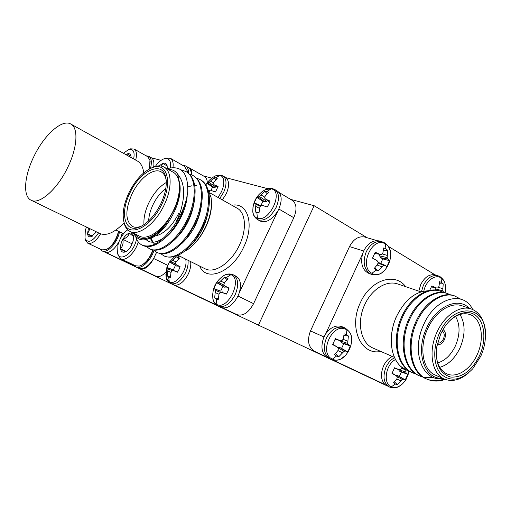 <?xml version="1.0" encoding="UTF-8"?>
<svg xmlns="http://www.w3.org/2000/svg" width="511" height="511" viewBox="0 0 511 511"><rect width="100%" height="100%" fill="white"/><g stroke="black" fill="none" stroke-linecap="round" stroke-linejoin="round"><path stroke-width="0.77" d="M232.933 274.656L233.355 274.848C238.413 278.438 239.02 285.049 235.188 294.675C230.014 304.096 224.329 307.922 218.14 306.159L218.114 306.146C214.914 304.16 213.157 301.554 212.838 298.328C212.071 288.523 215.776 280.909 223.939 275.486L223.939 275.486C226.494 274.145 228.807 273.883 230.876 274.694C243.038 278.77 228.034 310.739 216.862 304.492C214.735 303.425 213.394 301.369 212.838 298.328L212.717 293.768M226.45 277.53L228.066 278.725L224.463 282.634L223.831 284.57L224.814 285.968L229.081 288.121L227.919 291.264L226.239 294.17L221.819 292.337L220.094 292.516L218.995 294.266L218.248 299.593L216.262 299.184L214.684 297.932L215.374 290.382L214.901 289.22L213.79 288.574L216.581 282.647L217.865 282.928L219.091 282.5L224.45 277.192L226.45 277.53L230.876 274.694M185.653 259.115C188.38 268.812 176.02 285.994 169.307 281.963L166.184 277.479L165.89 274.484M178.135 257.097L179.489 258.138L176.091 261.709L175.458 263.472L176.289 264.73L180.076 266.653L178.978 269.533L177.438 272.222L173.51 270.594L171.99 270.785L171.013 272.42L170.374 277.352L168.668 277.032L167.346 275.946L167.978 268.978L167.627 267.943L166.854 267.457L169.448 261.996L171.428 261.715L176.416 256.835L178.135 257.097L179.546 256.075M261.875 191.855L265.599 189.524L271.264 188.821C284.103 191.267 269.291 222.847 257.423 218.254C254.772 217.335 253.232 215.086 252.804 211.522L252.977 207.147M266.966 191.433L268.69 192.366L265.183 196.096L264.596 197.929L265.643 199.175L270.012 201.04L268.882 204.106L267.202 207.012L262.68 205.467L260.904 205.78L259.773 207.594L258.988 212.978L256.899 212.825L255.213 211.835L255.902 204.317L255.347 203.34L254.018 203.186L256.778 197.329L259.569 196.531L264.858 191.338L266.966 191.433L271.264 188.821M265.599 189.524L265.599 189.524C268.652 188.355 270.996 188.067 272.631 188.661L274.873 189.581C279.223 192.96 279.651 198.894 276.157 207.377C270.996 216.785 265.152 220.995 258.617 220.024L257.442 219.513C254.452 217.367 252.907 214.703 252.804 211.522C252.741 201.647 257.007 194.314 265.599 189.524M213.093 177.221L215.661 175.816L219.871 175.382C225.939 176.499 224.763 189.504 217.743 197.303M205.818 184.976L206.821 183.328L209.05 182.491L213.981 177.713L215.783 177.764L217.239 178.588L213.917 182.012L213.33 183.679L214.211 184.81L218.088 186.483L215.482 191.989L211.465 190.609L209.893 190.916L209.382 191.734M206.898 183.27C209.171 179.961 212.091 177.477 215.661 175.816L221.174 175.247L223 175.988C226.763 178.933 226.98 184.375 223.665 192.302L219.749 198.428M408.896 370.967L408.072 374.831L406.13 379.296C401.678 386.195 396.721 388.724 391.26 386.891C382.745 383.608 385.664 364.554 395.533 359.501M401.659 368.259L405.823 370.021L405.76 372.097L406.36 373.317L407.804 374.282L405.249 379.897L403.652 379.271L402.368 379.552L397.386 384.604L395.29 384.087L393.553 382.771L396.817 378.996L397.322 377.105L396.261 375.681L391.975 373.452L394.569 367.767L398.995 369.689L400.733 369.619L401.946 367.409M346.075 329.467C359.821 335.593 345.775 366.195 332.425 359.112C318.206 353.312 332.776 321.764 346.075 329.467L346.452 334.501L348.374 335.983L347.684 343.424L348.413 344.759L350.22 345.915L349.154 349.026L347.493 351.843L345.519 351.044L344.069 351.293L338.863 356.665L336.525 356.065L334.571 354.621L337.924 350.578L338.423 348.559L337.247 347.026L332.642 344.625L335.408 338.621L340.166 340.696L342.063 340.645L343.258 338.997L344.133 333.855L346.452 334.501M423.849 291.149C425.612 281.178 435.11 273.877 440.936 277.837C444.711 280.52 446.18 285.061 445.337 291.462L445.055 292.848M429.604 290.491L431.884 285.911L436.234 287.917L437.927 287.923L438.968 286.416L439.581 281.702L441.581 282.411L443.216 283.899L442.743 290.797L443.861 292.624M385.415 244.028C398.586 251.195 384.706 281.44 371.931 273.315C358.3 266.448 372.698 235.284 385.415 244.028L385.92 248.748L387.76 250.39L387.146 257.621L387.811 259.071L389.414 260.636L388.354 263.733L386.725 266.493L384.955 265.279L383.576 265.394L378.357 270.824L376.115 270.057L374.25 268.447L377.648 264.289L378.166 262.22L377.035 260.623L372.506 258.132L375.24 252.204L379.916 254.369L381.762 254.408L382.918 252.843L383.691 247.937L385.92 248.748M133.492 236.382L133.173 240.911L131.18 245.912C129.449 248.895 127.52 250.875 125.393 251.846L124.658 252.095C122.378 252.568 121.005 251.444 120.545 248.736C120.251 245.88 121.03 242.744 122.87 239.327C124.818 235.993 126.958 233.936 129.296 233.157C131.34 232.652 132.694 233.489 133.345 235.667L133.492 236.382L129.296 233.157C128.568 235.897 126.421 237.954 122.87 239.327C123.509 243.108 122.736 246.245 120.545 248.736C123.311 250.518 124.678 251.636 124.658 252.095L125.393 251.846M136.533 238.918L136.284 240.061C133.492 253.162 119.734 262.641 117.664 253.207L117.913 245.056C119.817 238.33 123.081 233.252 127.712 229.829M152.802 249.994C150.074 257.601 146.12 262.775 140.934 265.522L139.273 266.097L135.632 265.829L120.871 258.853L117.99 255.021L117.613 253.022M98.591 232.901C92.465 241.729 87.93 243.549 84.992 238.375L85.305 230.41L86.442 227.018M118.443 231.279L118.124 232.722C115.607 241.096 111.59 246.749 106.071 249.681L101.868 249.853L87.688 243.153L85.363 240.144L85.005 238.426M119.523 231.809L119.274 232.888C116.859 243.479 107.01 253.75 102.136 250.939L100.175 249.055M122.167 233.112L120.698 238.011M67.676 167.493C57.296 189.389 39.347 204.981 31.114 200.223C22.599 196.435 24.292 175.771 33.969 156.36C44.112 135.057 62.099 118.744 70.786 124.026C78.585 127.788 77.474 147.679 67.676 167.493M124.045 222.815C114.521 232.677 106.422 236.229 99.76 233.463L31.114 200.223M182.568 165.251L185.557 165.903C187.633 167.167 188.674 169.652 188.668 173.37M185.557 165.903L188.399 167.538C190.322 168.834 191.299 171.236 191.325 174.736M163.782 158.902L165.621 158.078L170.335 158.25C172.686 159.739 173.568 162.824 172.98 167.519M170.335 158.25L184.458 166.337L187.198 170.776L187.39 172.411M155.338 166.42C158.059 162.498 160.927 159.969 163.948 158.844C169.064 157.644 171.242 160.626 170.476 167.793M167.186 165.966L162.702 163.399C165.059 162.651 166.548 163.482 167.174 165.896L167.257 168.643M146.069 155.772L148.72 156.277C151.301 157.976 151.978 161.636 150.751 167.25L150.445 168.406M148.72 156.277L151.454 157.829C153.607 159.343 154.341 162.389 153.67 166.969M128.734 149.531L130.324 148.848L134.067 149.008C136.469 150.598 137.063 154.079 135.843 159.451L135.677 160.077M134.067 149.008L147.685 156.685L149.94 160.147L149.602 167.097L149.014 169.147M123.381 153.243L128.663 149.563C133.307 148.65 134.968 151.78 133.652 158.953M131.027 156.232L127.137 153.913C129.111 153.217 130.375 153.849 130.944 155.804L131.11 157.541M218.14 306.159L220.944 307.481C227.146 309.251 232.824 305.437 237.985 296.041L239.295 292.733C241.55 284.55 240.489 279.057 236.114 276.24L232.767 274.579C229.624 273.557 226.686 273.858 223.939 275.486M187.991 260.278C188.463 264.034 187.671 268.16 185.614 272.65C180.862 281.337 175.835 284.966 170.54 283.535L174.96 285.279C179.961 285.144 184.407 281.376 188.304 273.96C190.354 269.476 191.133 265.356 190.654 261.6M239.269 292.803L278.846 208.942C282.321 200.478 281.88 194.55 277.524 191.165L274.873 189.581M222.342 199.89L226.252 193.778C229.452 186.221 229.343 180.862 225.939 177.707L225.325 177.343M161.961 203.959C172.801 182.114 167.027 161.981 152.872 167.436C143.623 171.076 135.645 179.508 128.938 192.736C123.668 204.138 122.027 213.898 124.013 222.017C127.693 238.382 150.866 228.264 161.961 203.959M151.352 168.004L154.571 166.65C158.206 165.481 161.355 165.621 164.018 167.078C171.958 171.096 172.296 188.38 164.197 204.981C155.523 223.709 138.628 236.382 129.992 231.432C127.29 230.046 125.399 227.523 124.32 223.863L123.63 220.439M160.908 203.602C154.763 215.725 147.526 223.601 139.184 227.216C124.556 233.297 119.778 213.023 129.877 193.056C139.893 170.878 162.243 160.032 165.705 177.061C167.231 184.445 165.634 193.292 160.908 203.602M166.228 180.555L165.922 178.939C165.085 175.535 163.52 173.184 161.221 171.881C153.594 167.25 139.216 178.428 131.972 194.014C125.054 210.078 125.195 220.88 132.381 226.424C134.744 227.587 137.568 227.561 140.851 226.341L142.358 225.683M178.748 213.259C173.255 224.176 166.637 231.387 158.895 234.894L155.152 235.916M143.987 224.668C143.502 218.056 145.111 210.8 148.81 202.893C153.517 193.401 159.343 186.598 166.299 182.472M165.8 188.444C160.671 192.347 156.392 197.795 152.968 204.796C150.317 210.411 148.873 215.783 148.637 220.905M211.445 201.673C211.918 209.414 210.047 217.846 205.831 226.973C201.021 236.836 194.978 244.386 187.709 249.624C194.863 244.45 200.849 236.842 205.665 226.807C210.577 215.891 212.352 206.029 210.998 197.214L207.6 188.616M167.014 168.764L167.327 168.617C181.456 165.047 188.265 172.852 187.748 192.027C186.847 198.932 184.675 206.042 181.226 213.368L175.548 223.435L180.044 212.832C185.519 195.541 184.733 182.663 177.687 174.194C175.401 170.872 172.239 169.288 168.215 169.441M134.297 233.578C141.828 242.699 152.527 239.359 166.388 223.556L161.661 229.382C148.42 241.99 139.037 243.255 133.505 233.182M129.992 231.432L139.388 236.108C148.12 241.096 165.034 228.596 173.631 210.002C181.66 193.522 181.194 176.289 173.172 172.226L164.018 167.078M196.511 178.103L199.788 179.431C210.04 184.375 211.49 205.505 202.765 224.846C193.369 246.724 173.874 261.651 163.744 255.749L161.042 253.871M199.788 179.431L200.657 179.929C210.302 184.765 212.34 203.595 204.86 222.432L196.326 238.426C191.018 245.906 185.493 251.24 179.757 254.427L178.307 255.117C172.75 257.538 167.953 257.774 163.922 255.839L163.827 255.794M187.748 192.027L185.825 202.528L181.852 213.707C178.575 221.122 174.366 227.817 169.237 233.783C159.081 244.724 150.323 248.646 142.965 245.542L142.045 245.095C139.005 243.492 136.91 240.726 135.766 236.791M181.092 169.869L185.78 171.46C195.898 176.321 197.131 197.565 188.291 217.137C178.767 239.269 159.304 254.504 149.359 248.685L146.433 246.545M185.78 171.46L186.662 171.964C195.413 177.764 197.361 190.015 192.506 208.724L189.204 217.622L186.541 223.103L182.58 229.765L178.071 235.878C167.416 247.982 158.148 252.402 150.266 249.132L149.359 248.685M189.498 174.136L192.826 175.471C203.008 180.37 204.355 201.558 195.572 221.014C186.106 243.019 166.631 258.1 156.59 252.236L153.69 250.141M192.826 175.471L193.701 175.969C202.988 182.331 204.726 195.426 198.913 215.246L196.473 221.493L187.039 237.538C175.854 251.086 166.005 256.132 157.49 252.683L156.59 252.236M175.548 223.435C163.22 241.486 152.054 248.71 142.045 245.095M405.249 379.897L399.353 376.486L401.371 372.04L407.804 374.282M392.365 356.461C388.641 358.294 385.684 361.501 383.505 366.068C380.382 373.931 380.88 380.101 385 384.572L389.376 386.999C383.627 383.186 382.503 376.581 386.009 367.198C388.13 362.727 391.004 359.552 394.633 357.668M347.493 351.843L341.578 348.387L343.737 343.705L350.22 345.915M351.709 342.21L351.146 335.765C350.757 333.274 348.738 330.694 345.091 328.024L341.865 326.631C336.002 324.779 330.604 327.2 325.673 333.894L323.974 336.96C320.282 346.854 321.655 353.906 328.1 358.115L330.54 359.278C324.089 355.062 322.716 347.991 326.42 338.058C331.288 329.186 337.266 325.731 344.35 327.679L344.989 327.973M435.794 275.065L435.046 274.822C429.323 273.96 424.552 277.211 420.719 284.576L418.822 291.142M380.765 263.337L382.758 258.898L389.414 260.636M379.769 241.083L379.207 240.924C372.921 239.921 367.748 243.262 363.691 250.946L362.465 254.216C360.338 264.085 362.599 270.536 369.242 273.57L371.382 274.298M437.173 344.765C440.08 345.091 442.5 343.366 444.436 339.591C446.18 334.961 445.713 331.601 443.024 329.512M480.787 356.186C483.917 349.128 485.469 342.012 485.45 334.846C486.549 304.511 452.695 301.95 439.364 333.37C432.434 348.54 433.475 366.451 441.491 374.486C450.97 382.215 461.369 380.337 472.694 368.84L480.787 356.186M468.466 372.96C460.296 379.973 452.376 382.049 444.698 379.168C431.961 374.371 427.886 351.415 436.937 332.259C444.372 315.402 459.9 305.041 471.072 308.893C478.973 311.767 483.63 318.679 485.06 329.64M479.599 355.528C471.94 370.622 462.308 377.801 450.696 377.054C439.664 373.739 435.04 363.596 436.828 346.618L440.661 334.079L443.631 328.503C452.459 314.099 467.246 308.503 476.048 315.67C484.939 322.677 486.395 340.556 479.599 355.528M436.215 353.995C436.796 364.209 440.412 370.858 447.068 373.95C456.949 378.351 470.861 369.14 477.255 354.455C485.028 337.956 481.324 317.772 469.43 314.38C462.532 312.451 455.544 315 448.479 322.019M459.996 314.495C465.406 323.706 465.438 334.801 460.092 347.767C455.039 358.326 448.256 364.848 439.735 367.339M437.723 362.912C445.177 360.645 451.104 354.896 455.518 345.672C460.207 334.328 460.219 324.581 455.55 316.424M428.237 290.797C415.456 291.327 404.91 299.823 396.606 316.296C387.996 334.667 390.104 357.144 400.931 366.572L406.264 369.977L409.292 371.018M443.299 378.568C423.044 382.305 411.272 352.647 422.897 326.44C434.114 297.919 463.305 289.584 472.681 309.487M469.264 308.28C458.201 296.508 436.087 306.236 426.576 328.119C415.053 352.098 424.449 379.845 442.449 378.197M462.398 305.942L461.625 305.68C450.466 301.841 435.021 312.055 427.662 328.72C418.694 347.652 422.821 370.398 435.532 375.195L444.698 379.168M416.299 374.148L413.284 373.087C397.584 367.077 392.416 340.269 402.061 318.238C409.982 298.98 427.911 286.665 440.246 291.149L443.727 292.605M413.284 373.087L412.428 372.711C396.734 366.694 391.56 339.911 401.199 317.906C409.113 298.673 427.03 286.371 439.371 290.861L440.278 291.161M445.177 379.366C439.026 381.66 433.034 381.621 427.202 379.258C411.432 373.234 406.322 346.017 416.107 323.584C424.143 303.981 442.207 291.385 454.566 295.895L460.762 299.171M427.202 379.258L426.321 378.868C410.55 372.838 405.44 345.653 415.213 323.246C423.242 303.662 441.3 291.085 453.659 295.588L454.566 295.895M423.255 377.22L420.183 376.147C404.444 370.124 399.308 343.117 409.024 320.889C417.002 301.458 434.995 289.002 447.349 293.499L450.874 294.988M420.183 376.147L419.314 375.764C403.581 369.74 398.439 342.76 408.142 320.55C416.12 301.145 434.107 288.709 446.454 293.205L447.349 293.499M444.27 378.983C438.266 381.219 432.395 381.225 426.666 379.015M433.647 377.52L423.728 377.342M437.557 343.066C439.882 343.43 441.836 342.083 443.414 339.029C444.813 335.286 444.398 332.616 442.175 331.026M435.046 274.822L388.194 246.315M362.478 254.165L325.648 333.938M333.153 360.127L385 384.572M409.464 371.127L406.5 370.079L400.931 366.572M391.713 333.127L393.317 324.74L396.293 316.571M363.666 250.997L349.511 246.589L310.477 330.917L323.974 336.966M349.511 246.589C353.427 239.199 358.447 235.993 364.567 236.983L365.129 237.149M314.572 351.325L326.018 356.755L314.572 351.325C308.286 347.244 306.919 340.441 310.477 330.917M418.911 340.633C419.831 334.296 421.658 328.458 424.405 323.112M387.76 250.39L383.429 250.333M379.916 254.369L374.435 253.392M374.684 267.988L378.357 270.824M381.979 266.819L377.118 265.03M383.576 265.394L377.999 262.961M384.955 265.279L378.14 262.347M387.811 259.071L380.746 257.704L382.758 258.898M387.146 257.621L379.616 255.851L380.746 257.704M387.217 255.423L382.171 253.884M379.839 254.35L379.616 255.851M443.216 283.899L439.434 283.739M436.234 287.917L431.227 286.895M443.293 292.12L442.296 291.909M442.743 290.797L435.18 288.862L435.94 290.171M442.813 288.721L438.381 287.297M435.359 287.738L435.18 288.862M348.374 335.983L343.941 335.548M340.166 340.696L335.031 339.151M337.247 347.026L332.731 344.254M335.555 353.574L338.863 356.665M342.447 352.756L337.931 350.552M344.069 351.293L337.797 347.736M345.519 351.044L339.47 347.365L337.618 347.499M341.578 348.387L339.47 347.365M348.413 344.759L341.629 342.67L343.737 343.705M347.684 343.424L340.441 340.926L341.629 342.67M347.755 341.227L343.073 339.266M398.995 369.689L394.268 368.201M403.652 379.271L397.462 375.566L396.261 375.681L392.052 373.145M394.403 381.915L397.386 384.604M400.854 380.944L396.817 378.977M402.368 379.552L396.836 376.441M399.353 376.486L397.462 375.566M406.36 373.317L399.487 371.114L401.371 372.04M405.76 372.097L398.561 369.549M398.446 369.517L399.487 371.114M257.442 219.513L260.125 221.027C265.688 223.173 271.36 220.184 277.141 212.059L277.179 212.001M267.892 188.725L225.939 177.707M174.96 285.279L216.115 304.812M177.687 174.194L179.885 184.548C180.287 192.27 178.313 200.797 173.976 210.123L166.388 223.556M187.709 249.624L184.267 251.444M237.985 296.048L253.59 303.662L293.799 217.718L278.821 208.993M279.089 192.5L292.318 200.401C296.655 203.742 297.147 209.516 293.799 217.718M253.59 303.662C248.595 312.751 243.032 316.405 236.887 314.623L222.949 308.05L236.887 314.623M179.885 184.548C182.695 204.304 163.929 235.245 149.659 238.458M187.167 196.422C185.825 211.26 176.749 228.264 166.113 237.091M148.79 241.511L146.44 239.55M194.289 201.411C191.868 217.066 185.161 229.995 174.162 240.196M156.04 245.114L155.459 244.75M154.731 244.201L153.281 242.68M152.942 242.214L151.013 238.005M201.302 206.406C198.836 221.116 192.455 233.386 182.152 243.217M187.92 186.879L191.919 185.768M194.729 185.531L196.633 185.659M208.207 211.401C205.716 225.134 199.673 236.714 190.092 246.142M165.098 236.695C158.627 241.831 153.032 243.37 148.324 241.301L146.037 239.64M152.38 242.227L150.336 238.247M215.993 179.706L213.981 177.713M210.494 181.066L213.598 182.868M209.05 182.491L215.885 187.007L216.377 186.374M207.945 183.059L214.237 187.518L215.885 187.007M206.821 183.328L212.627 187.058L214.237 187.518M212.627 187.058L210.794 190.724M208.66 190.284L210.04 190.884M209.178 191.286L209.555 191.459M214.211 184.81L217.801 187.403M267.221 193.746L264.858 191.338M261.153 194.991L264.819 197.163M259.569 196.531L266.697 201.34L267.387 200.478M258.279 197.118L264.8 201.864L266.697 201.34M256.778 197.329L262.922 201.328L264.8 201.864M262.922 201.328L260.802 205.729M255.347 203.34L260.91 205.78M255.902 204.317L260.476 206.431M255.781 206.412L259.588 208.424M255.213 211.835L259.007 212.659M265.643 199.175L269.667 202.171M178.671 258.873L176.416 256.835M172.859 260.31L176.008 261.926M171.428 261.715L176.097 264.449M170.38 262.143L176.902 266.205L178.179 265.918M174.903 256.375L169.473 261.99L176.902 266.205M175.388 265.541L173.331 269.872L166.854 267.457M167.627 267.943L173.331 269.872M167.978 268.978L172.45 270.721M175.19 271.194L174.845 270.555M167.806 270.958L171.013 272.42M167.346 275.946L170.419 276.457M173.51 270.594L177.56 272.044M176.289 264.73L179.961 267.036M227.101 279.632L224.45 277.192M220.663 280.986L224.367 282.896M219.091 282.5L224.706 285.815M217.865 282.928L224.661 287.208L226.284 286.901M216.581 282.647L224.661 287.208M222.879 286.422L220.669 291.129L213.79 288.574M214.901 289.22L220.669 291.129M215.374 290.382L220.688 292.445M222.917 292.726L222.445 291.922M215.22 292.548L218.995 294.266M214.684 297.932L218.318 298.507M221.819 292.337L226.386 293.959M224.814 285.968L228.947 288.594M173.887 257.142L174.162 256.573M165.979 271.846C162.306 275.921 158.978 277.384 156.008 276.234L140.135 268.748C144.785 269.968 149.308 266.557 153.69 258.521L167.64 265.292M191.951 175.018C192.168 171.466 191.318 169.096 189.409 167.915L204.572 176.614C206.323 177.675 207.217 179.719 207.262 182.746M105.298 252.389L169.626 283.017M174.002 285.093L217.098 305.572M221.812 307.814L327.193 357.623M290.599 199.373L314.15 205.716L258.387 325.188M203.186 175.816L211.778 178.135M125.834 154.609L127.137 153.913M149.365 168.956L150.145 161.508M159.125 165.864L162.702 163.399L161.425 166.101M189.409 167.915L188.412 167.512M156.564 252.23L153.677 258.515C149.257 265.509 144.747 268.907 140.148 268.716L135.907 266.985L133.639 264.89M161.08 160.352L151.454 157.829M118.948 241.799C114.713 249.049 110.402 252.632 106.007 252.549L134.674 266.154M156.187 253.284L156.666 252.274M70.786 124.026L137.427 161.048C140.908 163.035 143.003 166.976 143.712 172.878M106.007 252.549L102.136 250.939M107.31 249.061C112.963 245.587 116.751 239.697 118.667 231.387M100.635 233.834C96.017 241.211 91.699 244.315 87.688 243.153M96.477 231.873L91.111 236.772C89.074 237.257 87.886 236.254 87.547 233.757L88.473 228.002M89.962 228.717L87.547 233.757C90.07 235.392 91.258 236.401 91.111 236.772L91.488 236.644M92.491 236.127L87.547 233.757M153.964 250.409C150.707 261.044 141.017 269.821 135.907 266.985M142.409 264.724C147.149 261.83 150.694 256.937 153.057 250.045M138.283 241.952C135.377 252.428 125.789 261.632 120.871 258.853M132.183 243.875L122.87 239.327M126.185 251.444L120.545 248.736M314.15 205.716L367.122 237.73M331.709 359.75L386.029 385.351M216.262 299.184L216.862 304.492M168.668 277.032L169.307 281.963M256.899 212.825L257.423 218.254M219.871 175.382L215.783 177.764M395.29 384.087L391.26 386.891M336.525 356.065L332.425 359.112M440.936 277.837L441.581 282.411M421.46 291.717L423.325 285.438C427.241 277.939 432.076 274.701 437.844 275.71L435.219 274.886M376.115 270.057L371.931 273.315M386.105 268.939L381.564 273.002C380.893 273.775 374.902 275.889 371.797 274.439L370.009 273.66C363.819 268.939 362.574 261.638 366.259 251.744C370.328 244.034 375.508 240.675 381.8 241.677L379.207 240.924M177.943 255.276L205.083 268.773C214.46 274.043 231.445 262.692 239.467 245.037C247.017 229.413 245.702 212.608 237.149 208.22L209.842 192.858M231.911 205.269C247.688 201.928 254.874 224.31 243.747 246.998C232.422 272.337 206.284 282.672 199.699 266.103M398.158 284.122L397.398 283.867C386.431 280.092 371.586 289.335 364.733 304.697C356.359 322.141 360.772 343.405 373.254 348.163L394.505 357.387M380.784 351.427C360.919 355.816 348.259 327.391 360.37 302.697C370.271 279.99 394.952 271.903 405.657 286.671M166.861 267.464L166.184 277.479C166.433 279.785 167.876 281.804 170.521 283.522L170.527 283.528M408.072 374.831L406.13 379.296M445.337 291.462L445.068 292.848M445.445 285.751C444.781 281.836 444.091 279.926 440.118 276.707L437.844 275.71M390.781 255.123C390.474 249.438 388.43 245.357 384.636 242.885L381.8 241.677M115.914 230.033L123.515 233.783M163.948 158.844L165.621 158.078M128.663 149.563L130.324 148.848M223 175.988L225.555 177.477M152.872 167.436L154.571 166.65M140.851 226.341L139.184 227.216M420.968 291.87L398.146 284.116M461.625 305.68L471.072 308.893M440.246 291.149L439.371 290.861M377.048 240.636L364.567 236.983M330.572 359.29C333.836 361.29 340.217 359.661 340.882 358.958L346.03 355.068M389.401 387.012C392.601 388.105 395.342 388.136 397.622 387.114L401.601 384.738M165.922 178.939L165.705 177.061M124.013 222.017L124.32 223.863M257.55 212.972L257.161 212.895M217.807 299.58L217.399 299.529M131.001 156.206L130.944 155.804M140.142 268.754L156.008 276.234M84.992 238.375L85.363 240.144M117.664 253.207L117.99 255.021M133.435 236.223L133.345 235.667"/></g></svg>
